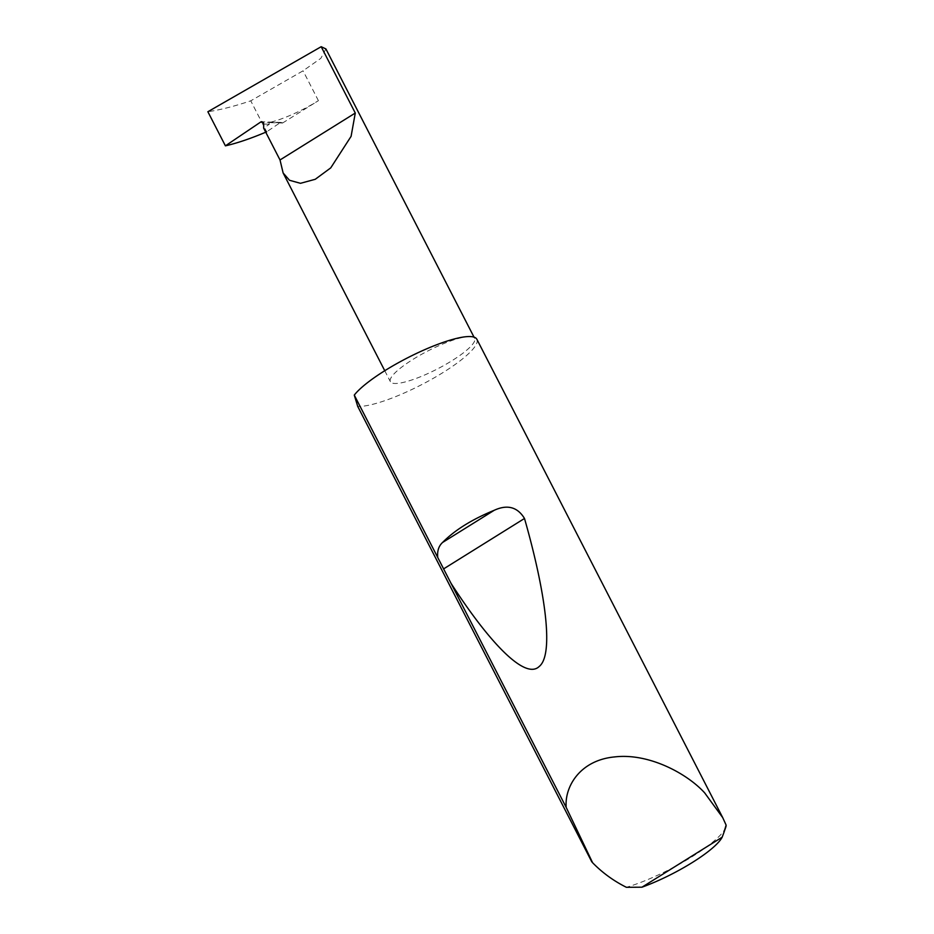 <?xml version="1.0" encoding="UTF-8"?>
<svg xmlns="http://www.w3.org/2000/svg" width="934" height="934" viewBox="0 0 934 934"><rect width="100%" height="100%" fill="white"/><g stroke="black" fill="none" stroke-linecap="round" stroke-linejoin="round"><path stroke-width="0.7" stroke-dasharray="4.67 3.5" d="M470.164 336.555A47.377 10.169 152.8 0 0 420.23 355.083A47.377 10.169 152.8 0 0 390.389 381.679A47.377 10.169 152.8 0 0 394.884 383.477A47.377 10.169 152.8 0 0 444.806 364.949A47.377 10.169 152.8 0 0 474.659 338.365A47.377 10.169 152.8 0 0 470.164 336.555M725.73 827.291A70.54 15.142 -27.2 0 1 626.387 887.3M476.854 339.24A70.54 15.142 -27.2 0 1 432.419 378.83A70.54 15.142 -27.2 0 1 358.084 406.418A70.54 15.142 -27.2 0 1 357.722 406.407M325.908 48.93L320.852 58.328L303.06 70.809L250.756 100.825C234.376 106.301 220.074 109.932 207.873 111.73M265.746 132.208L266.68 131.811L250.756 100.825M282.547 123.031L318.412 100.674A47.377 10.169 152.8 0 1 268.957 122.587L282.547 123.031A2.253 2.055 -88.1 0 0 280.072 122.774L266.68 131.811M268.957 122.587L269.342 124.245L263.645 128.121M280.072 122.774L262.828 122.202M269.342 124.245L263.692 124.059M318.412 100.674L303.06 70.809M384.761 370.728L390.389 381.679M281.216 122.436L261.707 121.794M474.028 337.151L474.659 338.365"/><path stroke-width="1.4" d="M225.409 145.844L207.873 111.73L321.191 46.7L355.282 113.037L351.091 136.352L330.741 167.875L315.248 179.293L300.468 183.309L289.505 180.274L283.13 172.977L280.013 159.959L263.645 128.121L263.692 124.059A2.253 2.055 -88.1 0 0 260.563 122.12L225.409 145.844C237.154 143.171 250.919 138.489 266.68 131.811M641.95 887.195A63.769 13.695 152.8 0 0 722.18 837.179L641.95 887.195L626.387 887.3C613.638 880.925 602.383 872.741 592.623 862.759L566.191 807.408C564.44 786.743 579.967 760.124 614.782 756.902C649.223 752.874 687.482 773.866 704.691 792.908L722.729 817.647L726.127 825.131A70.54 15.142 -27.2 0 1 725.73 827.291L723.722 833.07L726.127 825.131M437.742 557.493C437.089 551.037 438.7 546.028 442.564 542.479C454.718 530.162 471.939 519.432 494.214 510.291C507.396 504.255 517.483 506.987 524.499 518.475C545.491 591.934 554.189 654.629 539.187 666.491C525.06 680.302 488.786 641.915 450.994 583.26L354.278 395.094A70.54 15.142 -27.2 0 1 409.244 356.975A70.54 15.142 -27.2 0 1 470.164 336.555A70.54 15.142 -27.2 0 1 476.854 339.24L722.729 817.647M566.191 807.408L450.994 583.26M321.191 46.7L325.908 48.93L474.028 337.151M355.282 113.037L280.013 159.959M591.852 861.965L357.722 406.407L354.278 395.094M722.18 837.179L723.722 833.07M262.828 122.202L260.563 122.12M442.564 542.479L494.214 510.291M443.51 568.958L524.499 518.475M283.13 172.977L384.761 370.728"/></g></svg>
